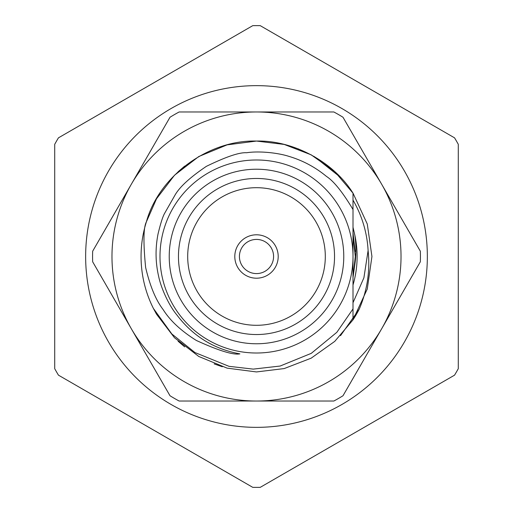 <?xml version="1.0" encoding="UTF-8"?>
<svg xmlns="http://www.w3.org/2000/svg" width="513" height="513" viewBox="0 0 513 513"><rect width="100%" height="100%" fill="white"/><g stroke="black" fill="none" stroke-linecap="round" stroke-linejoin="round"><path stroke-width="0.77" d="M385.93 321.382L385.289 322.497M127.07 191.618L127.711 190.503M427.348 256.5A170.848 170.848 0 0 1 171.073 404.462A170.848 170.848 0 0 1 171.073 108.538A170.848 170.848 0 0 1 427.348 256.5M454.556 375.157L260.232 487.35A230.882 230.882 0 0 1 252.768 487.35L58.444 375.157A230.882 230.882 0 0 1 54.711 368.693L54.711 144.307A230.882 230.882 0 0 1 58.444 137.843L252.768 25.65A230.882 230.882 0 0 1 260.232 25.65L454.556 137.843A230.882 230.882 0 0 1 458.289 144.307L458.289 368.693A230.882 230.882 0 0 1 454.556 375.157M353.008 279.226L353.008 232.703M256.5 278.2A21.7 21.7 0 0 0 275.295 245.65A21.7 21.7 0 0 0 237.705 245.65A21.7 21.7 0 0 0 256.5 278.2A21.7 21.7 0 0 0 275.295 245.65A21.7 21.7 0 0 0 237.705 245.65A21.7 21.7 0 0 0 256.5 278.2M256.5 325.3A68.8 68.8 0 0 0 316.085 222.097A68.8 68.8 0 0 0 196.915 222.097A68.8 68.8 0 0 0 256.5 325.3M256.5 159.992A96.508 96.508 0 0 1 340.081 304.754A96.508 96.508 0 0 1 172.919 304.754A96.508 96.508 0 0 1 256.5 159.992M256.5 169.226A87.274 87.274 0 0 0 180.922 300.137A87.274 87.274 0 0 0 332.078 300.137A87.274 87.274 0 0 0 256.5 169.226M256.5 334.54A78.04 78.04 0 0 0 324.081 217.48A78.04 78.04 0 0 0 188.919 217.48A78.04 78.04 0 0 0 256.5 334.54M239.872 353.867C233.261 355.169 218.769 350.706 196.402 340.485C181.198 330.981 170.104 320.67 163.108 309.551C155.817 300.06 149.995 286.03 145.628 267.453C143.191 242.534 143.441 227.342 146.378 221.866A115.438 115.438 0 0 0 153.406 308.448L171.842 333.976L194.934 352.534L228.971 366.314L253.249 369.116L280.149 366.038L311.276 353.348L336.855 332.296L353.008 308.909L353.008 209.509C342.633 192.176 333.771 181.134 326.415 176.376C315.194 167.123 302.689 160.447 288.883 156.356C278.078 152.868 259.366 150.758 246.561 152.746C239.417 152.239 226.021 156.773 206.373 166.347C190.201 177.267 179.762 186.822 175.061 195.004L164.468 213.6C162.608 217.076 160.466 223.854 158.049 233.934C155.215 248.221 155.42 262.387 158.652 276.424C160.877 287.427 168.508 304.927 176.831 314.899C192.798 336.053 213.812 349.039 239.872 353.867M153.406 308.448L156.529 314.219L174.497 337.753L198.781 356.471L227.131 368.142L256.5 371.938L284.196 368.571L311.147 358.183L334.765 341.363L353.008 319.843L334.765 341.363L311.147 358.183L284.196 368.571L256.5 371.938L284.196 368.571L311.147 358.183L334.765 341.363L353.008 319.843L334.765 341.363L311.147 358.183L284.196 368.571L256.5 371.938L227.131 368.142L198.781 356.471L174.497 337.753L156.529 314.219L153.406 308.448L156.529 314.219L174.497 337.753L198.781 356.471L227.131 368.142L256.5 371.938L284.196 368.571L311.147 358.183L334.765 341.363L353.008 319.843L352.995 308.941M353.008 231.972L353.008 193.157C333.379 161.601 293.038 140.132 256.5 141.062C208.297 139.677 158.812 176.26 146.378 221.866L156.529 198.781L174.497 175.247L198.781 156.529L227.131 144.858L256.5 141.062L284.196 144.429L311.147 154.817L334.765 171.637L353.008 193.157L334.765 171.637L311.147 154.817L284.196 144.429L256.5 141.062L227.131 144.858L198.781 156.529L174.497 175.247L156.529 198.781L146.378 221.866L156.529 198.781L174.497 175.247L198.781 156.529L227.131 144.858L256.5 141.062L284.196 144.429L311.147 154.817L334.765 171.637L353.008 193.157L353.008 232.062M355.15 251.466L353.008 232.729M353.008 284.984A100.625 100.625 0 0 0 354.855 235.268L353.008 227.265M353.008 235.448L355.278 256.5L353.008 277.552L355.086 262.682C356.272 253.775 356.195 244.637 354.855 235.268M355.272 257.609L355.259 258.43M381.666 328.762A144.531 144.531 0 0 0 381.666 184.238L420.339 251.216A163.923 163.923 0 0 1 420.339 261.784L342.998 395.747A163.923 163.923 0 0 1 333.848 401.031L256.5 401.031A144.531 144.531 0 0 0 381.666 328.762M381.666 184.238A144.531 144.531 0 0 0 256.5 111.969L333.848 111.969A163.923 163.923 0 0 1 342.998 117.253L381.666 184.238M256.5 111.969A144.531 144.531 0 0 0 131.334 184.238L170.002 117.253A163.923 163.923 0 0 1 179.152 111.969L256.5 111.969M92.661 251.216A163.923 163.923 0 0 0 92.661 261.784L131.334 328.762A144.531 144.531 0 0 0 256.5 401.031L179.152 401.031A163.923 163.923 0 0 1 170.002 395.747L131.334 328.762A144.531 144.531 0 0 1 131.334 184.238L92.661 251.216M353.008 193.151L367.27 223.995L371.938 256.5L367.27 289.005L353.008 319.843A115.438 115.438 0 0 0 359.235 309.147L340.51 335.675M340.523 177.338L314.219 156.529M298.855 149.11L290.691 146.237M184.674 166.122L178.107 171.759M178.107 341.241L184.674 346.878M214.145 363.89L222.309 366.763M353.008 200.141A111.763 111.763 0 0 1 368.103 250.556C370.245 270.845 367.289 290.377 359.235 309.147M368.103 250.556L363.903 277.777L353.008 302.728M256.5 273.583A17.083 17.083 0 0 0 271.294 247.959A17.083 17.083 0 0 0 241.706 247.959A17.083 17.083 0 0 0 256.5 273.583"/></g></svg>
